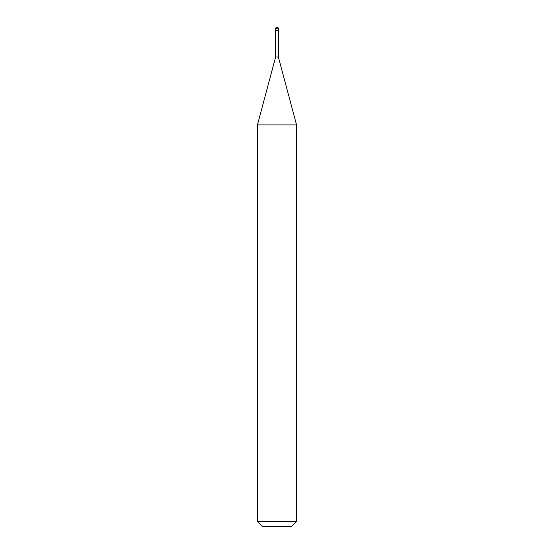 <?xml version="1.0" encoding="UTF-8"?>
<svg xmlns="http://www.w3.org/2000/svg" width="554" height="554" viewBox="0 0 554 554"><rect width="100%" height="100%" fill="white"/><g stroke="black" fill="none" stroke-linecap="round" stroke-linejoin="round"><path stroke-width="0.42" stroke-dasharray="2.77 2.08" d="M278.468 30.269L275.532 30.269L278.468 30.269M275.532 28.192L278.468 28.192L275.532 28.192M291.667 526.3L262.333 526.3L291.667 526.3M275.532 30.636L278.468 30.636L275.532 30.636M275.629 57.027L278.371 57.027L275.629 57.027M257.444 124.892L296.556 124.892L257.444 124.892M257.444 521.411L296.556 521.411L257.444 521.411M278.371 30.636L275.629 30.636L278.371 30.636"/><path stroke-width="0.83" d="M275.532 30.269L278.468 30.269L278.468 28.192L277.963 27.7L278.468 28.192L275.532 28.192L275.532 30.269L275.532 28.192L276.037 27.7L275.532 28.192L278.468 28.192L278.468 30.269L275.532 30.269L275.532 30.636L275.532 30.269L278.468 30.269L275.532 30.269M276.037 27.7L277.963 27.7L276.037 27.7M262.333 526.3L291.667 526.3L296.556 521.411L296.556 124.892L278.371 57.027L278.371 30.636L278.371 57.027L275.629 57.027L257.444 124.892L257.444 521.411L262.333 526.3L257.444 521.411L257.444 124.892L275.629 57.027L275.629 30.636L275.629 57.027L278.371 57.027L296.556 124.892L257.444 124.892L296.556 124.892L296.556 521.411L257.444 521.411L296.556 521.411L291.667 526.3L262.333 526.3M278.468 30.636L278.468 30.269L278.468 30.636L275.532 30.636L278.468 30.636"/></g></svg>
